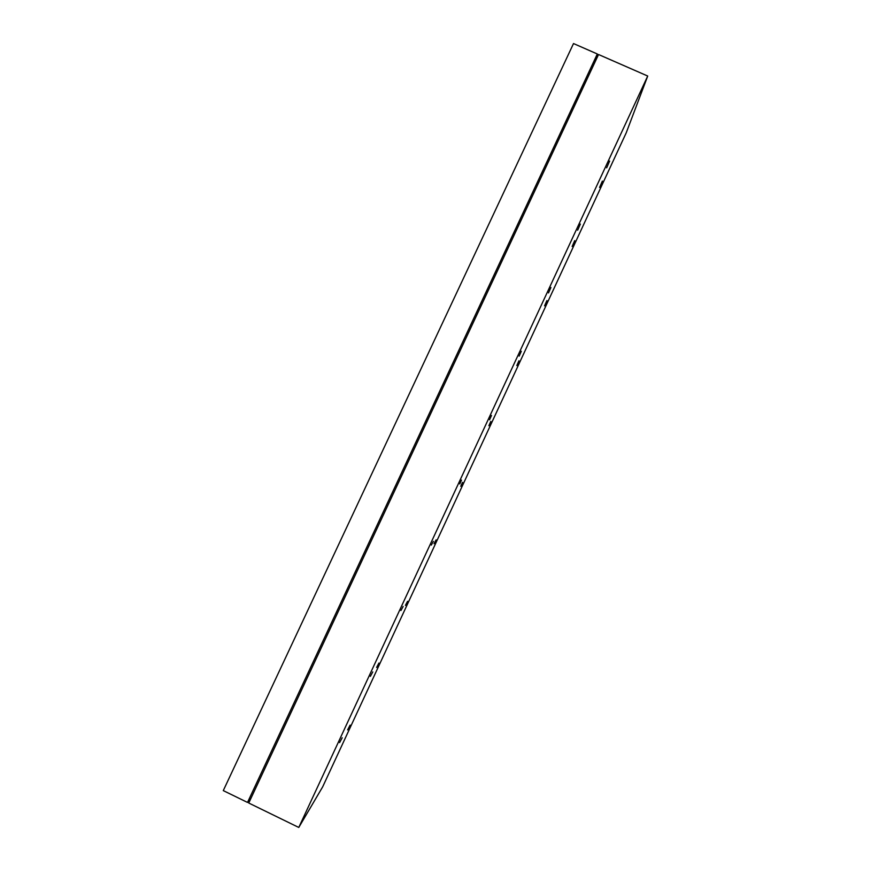 <?xml version="1.0" encoding="UTF-8"?>
<svg xmlns="http://www.w3.org/2000/svg" width="871" height="871" viewBox="0 0 871 871"><rect width="100%" height="100%" fill="white"/><g stroke="black" fill="none" stroke-linecap="round" stroke-linejoin="round"><path stroke-width="1.31" d="M602.373 181.092L599.575 187.439L602.373 181.092M339.603 742.615L342.205 737.759L339.603 742.615M609.624 161.07L606.641 167.842L609.624 161.07M574.729 240.636L572.149 246.46L574.729 240.636M580.358 224.076L577.658 230.194L580.358 224.076M546.923 300.539L544.571 305.83L546.923 300.539M550.918 287.484L548.49 292.939L550.918 287.484M518.953 360.779L516.819 365.58L518.953 360.779M521.304 351.285L519.138 356.13L521.304 351.285M490.819 421.39L488.881 425.723L490.819 421.39M491.494 415.489L489.556 419.789L491.494 415.489M462.523 482.36L460.759 486.279L462.523 482.36M461.499 480.084L459.768 483.928L461.499 480.084M434.052 543.689L436.099 539.868L434.052 543.689M431.308 545.104L433.366 541.359L431.308 545.104M405.407 605.378L407.595 601.295L405.407 605.378M400.932 610.527L403.153 606.466L400.932 610.527M376.599 667.447L378.939 663.038L376.599 667.447M370.36 676.364L372.766 671.922L370.36 676.364M347.616 729.887L350.131 725.118L347.616 729.887M298.775 827.45L322.64 786.905L626.227 132.817L647.719 76.038L298.775 827.45L248.747 803.029L598.529 54.514L647.719 76.038M595.601 60.774L597.321 53.98L573.51 43.55L223.281 790.607L247.516 802.431L251.022 798.163M597.321 53.98L247.516 802.431"/></g></svg>

